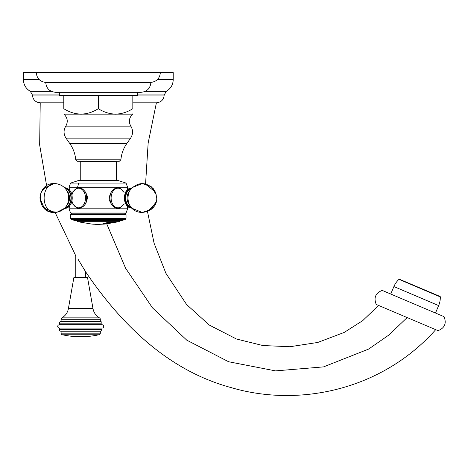 <?xml version="1.0" encoding="UTF-8"?>
<svg xmlns="http://www.w3.org/2000/svg" width="468" height="468" viewBox="0 0 468 468"><rect width="100%" height="100%" fill="white"/><g stroke="black" fill="none" stroke-linecap="round" stroke-linejoin="round"><path stroke-width="0.7" d="M102.042 328.074L59.354 328.074L59.354 329.601L102.042 329.601L102.042 328.074A1.656 1.656 0 0 0 103.697 326.418A1.656 1.656 0 0 0 102.042 324.763L102.042 323.183L59.354 323.183L59.354 324.763L102.042 324.763M59.354 328.074A1.656 1.656 0 0 1 57.699 326.418A1.656 1.656 0 0 1 59.354 324.763M59.354 329.601A1.632 1.632 0 0 0 60.986 331.227L100.415 331.227A1.632 1.632 0 0 0 102.042 329.601M100.31 331.227L61.092 331.227L61.092 333.169A1.632 1.632 0 0 0 62.373 334.76L99.029 334.76A1.632 1.632 0 0 0 100.31 333.169L100.31 331.227M99.029 334.76A85.422 85.422 0 0 1 62.373 334.76M102.042 323.183A1.632 1.632 -90 0 0 100.415 321.557L60.986 321.557A1.632 1.632 90 0 0 59.354 323.183M100.31 321.557L100.31 319.281L61.092 319.281L61.092 321.557M61.916 317.866L99.485 317.866A13.244 13.244 0 0 1 93.009 308.664L87.534 277.606L73.868 277.606L68.392 308.664A13.244 13.244 0 0 1 61.911 317.866L61.916 317.866A1.632 1.632 90 0 0 61.092 319.281M99.485 317.866A1.632 1.632 -90 0 1 100.31 319.281M85.626 277.606L85.626 271.797L78.062 259.278M75.769 277.606L75.769 255.838L55.119 212.454L54.352 212.478A14.455 10.22 -90 0 1 44.132 198.017A14.455 10.22 90 0 1 54.352 183.561C59.231 183.69 63.139 185.691 66.082 189.563A11.84 8.371 90 0 1 66.082 206.476L67.638 204.317A8.822 6.236 -90 0 0 67.638 191.722L66.082 189.563M83.474 268.059L86.481 273.09C121.545 324.482 168.082 370.562 231.087 387.586C298.724 407.587 381.707 390.306 435.702 329.677M41.014 192.453L46.63 185.796L39.663 144.986L40.225 102.82L63.8 102.82M376.231 304.434L438.071 330.683C444.74 327.992 446.724 323.318 444.027 316.655L382.186 290.4C375.517 293.091 373.534 297.771 376.231 304.434M435.486 313.028L438.651 305.575A21.025 21.025 0 0 0 440.318 296.911L398.964 279.355A21.025 21.025 0 0 0 393.892 286.574L390.727 294.027M440.318 296.911A0.526 0.526 -67 0 0 439.996 296.437L399.526 279.261A0.526 0.526 113 0 0 398.964 279.355M137.264 95.039L164.18 95.039C163.759 99.719 161.167 102.311 156.4 102.82L132.824 102.82L156.394 102.82L148.157 143.009L145.566 183.942L155.61 192.453M157.423 79.583L173.219 79.583L173.219 72.593L23.4 72.593L23.4 79.583L39.195 79.583M104.504 223.657A81.297 75.459 -90 0 1 103.884 223.727L103.884 223.78A81.35 75.506 -90 0 0 104.762 223.681L106.084 223.06L110.723 222.78C111.595 222.897 110.501 223.177 107.447 223.61L106.534 223.681A81.414 39.558 90 0 1 106.078 223.786A81.046 70.838 90 0 0 108.757 223.575A81.397 57.558 -90 0 0 109.424 223.447L112.601 222.481L108.283 222.47C103.761 223.271 102.293 223.71 103.884 223.78L103.545 223.616M103.603 224.178L105.733 223.967L104.259 223.92A81.514 57.64 -90 0 0 109.764 222.733L109.764 222.733M104.259 223.92L96.958 224.277L100.152 224.33M95.963 224.324L98.309 224.353A81.514 57.64 -90 0 0 98.42 224.353L97.022 224.254M95.671 224.289L95.671 224.289A81.514 57.64 -90 0 1 94.782 224.231A81.397 57.552 90 0 1 91.991 224.113L77.536 221.662L119.083 221.662L104.592 224.113M92.371 224.131L94.6 224.231M111.846 222.879L112.601 222.452M111.846 222.826L109.424 223.447M106.388 223.716A80.993 70.791 90 0 0 108.757 223.523A81.344 57.517 -90 0 0 109.29 223.423M110.945 222.85L106.084 223.008L104.762 223.628M103.884 223.727L103.551 223.593M71.329 219.41L74.418 220.416L122.201 220.416L125.289 219.41L71.329 219.41L70.58 218.38L126.038 218.38L125.289 219.41M78.7 214.631L70.58 214.631L71.99 213.817L124.628 213.817L126.038 214.631L78.7 214.631M123.768 204.007L119.036 208.798C114.28 208.319 110.98 205.13 109.138 199.228C109.734 192.208 113.034 188.212 119.036 187.241L77.589 187.241C82.339 187.721 85.638 190.909 87.481 196.812C86.884 203.832 83.585 207.827 77.589 208.798L127.618 208.798L126.038 212.999L70.58 212.999L71.99 213.817M117.603 187.416A10.776 7.623 -90 0 1 119.042 187.996M119.042 208.044A10.776 7.623 -90 0 1 117.603 208.623M127.062 190.131L127.618 187.241L119.036 187.241L123.768 192.032M72.856 192.032L77.589 187.241L69.001 187.241L70.58 183.087L126.038 183.087L127.618 187.241M69.556 205.908L69.001 208.798L77.589 208.798L72.856 204.007M79.016 208.623A10.776 7.623 90 0 1 77.577 208.044M77.577 187.996A10.776 7.623 90 0 1 79.016 187.416M80.016 208.324L76.032 207.324L73.096 204.083M80.016 187.715L79.39 187.715A10.302 7.283 90 0 1 80.174 187.773M64.894 188.124A9.939 7.032 90 0 1 71.235 198.017A9.939 7.032 90 0 1 64.894 207.909M126.038 183.087L117.79 180.408L78.835 180.408L70.58 183.087M116.368 180.408L116.368 161.536L80.25 161.536L80.25 180.408M98.309 161.273L77.343 161.273L75.722 159.781L120.902 159.781L119.276 161.273L98.309 161.273M132.824 95.566L63.8 95.566L63.8 108.705C63.8 115.848 63.8 115.848 63.8 108.705C63.8 115.848 63.8 115.848 63.8 108.705C75.301 115.848 86.808 115.848 98.309 108.705C109.816 115.848 121.317 115.848 132.824 108.705C132.824 115.848 132.824 115.848 132.824 108.705L132.824 95.566L137.264 95.566L137.264 92.301M65.795 126.132L130.824 126.132C133.193 130.168 133.123 134.17 130.619 138.13L66 138.13C63.496 134.17 63.426 130.174 65.795 126.132C68.059 122.084 67.661 118.316 64.607 114.83L132.017 114.83L132.824 113.818M98.309 108.705L98.309 95.566M59.354 92.301L59.354 95.566L63.8 95.566M55.569 92.301L141.049 92.301C147.046 91.71 150.322 88.417 150.877 82.421L45.741 82.421C46.297 88.417 49.579 91.71 55.569 92.301M131.724 207.909A9.939 7.032 -90 0 1 125.389 198.017A9.939 7.032 -90 0 1 131.724 188.13M105.645 223.95L104.183 224.09M104.183 224.113L99.748 224.277M99.748 224.33L98.514 224.213M111.32 222.253L111.32 222.253A81.514 57.64 -90 0 0 112.999 221.662M61.092 333.169L100.31 333.169M68.392 308.664L93.009 308.664M407.154 317.561L388.926 334.989L368.62 349.087L323.54 366.889L275.541 370.884L228.606 361.741L186.767 340.16L152.48 307.862L125.588 268.211L106.768 223.915M438.651 305.575L393.892 286.574M51.351 91.348L30.332 91.348L32.444 95.039L59.354 95.039M32.444 94.934L59.354 94.934M145.273 91.348L166.292 91.348L164.18 95.039M137.264 94.934L164.18 94.934M77.589 187.241L78.7 183.087M142.231 183.561A14.455 10.22 -90 0 1 142.266 183.561L151.421 186.831L156.429 195.115M84.802 191.119A10.302 7.283 90 0 1 84.802 204.92M80.174 208.266A10.302 7.283 90 0 1 79.39 208.324M71.932 195.144A9.816 6.938 90 0 1 78.566 188.206A9.816 6.938 90 0 1 85.504 198.017A9.816 6.938 90 0 1 78.566 207.833A9.816 6.938 90 0 1 71.932 200.889M65.128 187.984A10.039 7.096 90 0 1 72.224 198.017A10.039 7.096 90 0 1 65.128 208.055M65.368 207.388A9.512 6.722 -90 0 0 70.931 198.017A9.512 6.722 -90 0 0 65.368 188.651M75.722 159.781C75.196 153.908 73.26 148.543 69.896 143.694L126.723 143.694C123.365 148.543 121.423 153.908 120.902 159.781M116.245 208.324L117.228 208.324A10.302 7.283 -90 0 1 116.45 208.266M111.823 204.92A10.302 7.283 -90 0 1 109.945 198.017A10.302 7.283 -90 0 1 111.823 191.119M116.45 187.773A10.302 7.283 -90 0 1 117.228 187.715L120.592 188.715L123.529 191.956M123.505 204.089A9.816 6.938 -90 0 1 115.783 207.295A9.816 6.938 -90 0 1 111.115 198.017A9.816 6.938 -90 0 1 115.783 188.744A9.816 6.938 -90 0 1 123.505 191.95M131.847 208.044A10.039 7.096 -90 0 1 124.394 198.017L126.635 190.669L132.122 187.721M131.847 187.996A10.039 7.096 90 0 0 124.394 198.017L126.635 205.37L131.923 208.324M131.256 188.651A9.512 6.722 90 0 0 125.693 198.017A9.512 6.722 90 0 0 131.256 207.388M130.537 189.563L128.987 191.722A8.822 6.236 90 0 0 127.115 198.017A8.822 6.236 90 0 0 128.987 204.317L130.537 206.476A11.84 8.371 -90 0 1 128.027 198.017A11.84 8.371 -90 0 1 130.537 189.563C137.832 181.953 145.419 181.654 153.293 188.674L155.628 192.494L156.721 198.017C157.552 211.437 137.82 217.918 130.537 206.476M378.6 305.44L362.694 320.65L344.115 332.467L317.795 342.447L289.967 346.724L262.835 345.53L236.48 339.019L209.26 325.044L186.574 304.493L165.918 273.33L154.083 243.202L147.478 211.501L155.61 203.586M32.444 95.039C32.859 99.719 35.451 102.316 40.225 102.82M166.292 91.348C170.732 88.686 173.043 84.761 173.219 79.583M30.332 91.348C25.892 88.686 23.581 84.761 23.4 79.583M120.235 220.416L119.083 221.662M70.58 218.38L70.58 214.631M126.038 214.631L126.038 218.38M126.038 212.999L124.628 213.817M127.618 208.798L127.062 205.908M69.556 190.131L69.001 187.241M69.001 208.798L70.58 212.999M156.335 201.334L151.258 209.342L142.266 212.478L132.122 208.319M142.266 183.561L132.321 187.522M66.836 188.136L64.297 187.522M64.496 208.319L57.078 212.215L48.736 211.343L42.295 205.99L39.897 198.017L44.384 208.482L55.119 212.454M60.799 185.082L56.897 183.789M54.323 183.561L43.325 188.674L40.997 192.494L39.897 198.017M73.096 191.956L76.021 188.721L79.39 187.715M73.26 192.02L73.517 191.74L71.926 192.155L70.329 191.74M70.329 204.3L71.926 203.878L73.517 204.3L73.26 204.019M64.496 187.721L64.695 187.715C76.079 189.148 73.172 208.886 64.695 208.324M54.352 183.561C35.685 182.742 35.685 213.291 54.352 212.478C59.231 212.349 63.139 210.348 66.082 206.476M69.896 143.694L66 138.13M130.619 138.13L126.723 143.694M130.824 126.132C128.565 122.084 128.957 118.316 132.017 114.83M64.607 114.83L63.8 114.028M160.343 72.593C159.81 78.39 156.657 81.666 150.877 82.421M45.741 82.421C39.967 81.666 36.808 78.39 36.282 72.593M116.245 187.715L117.228 187.715M117.228 208.324L120.592 207.324L123.529 204.083M123.107 204.294L123.102 204.3C124.658 203.826 125.716 203.826 126.29 204.3M126.29 191.74C124.74 192.213 123.675 192.213 123.102 191.74M76.389 220.416L77.536 221.662"/></g></svg>
